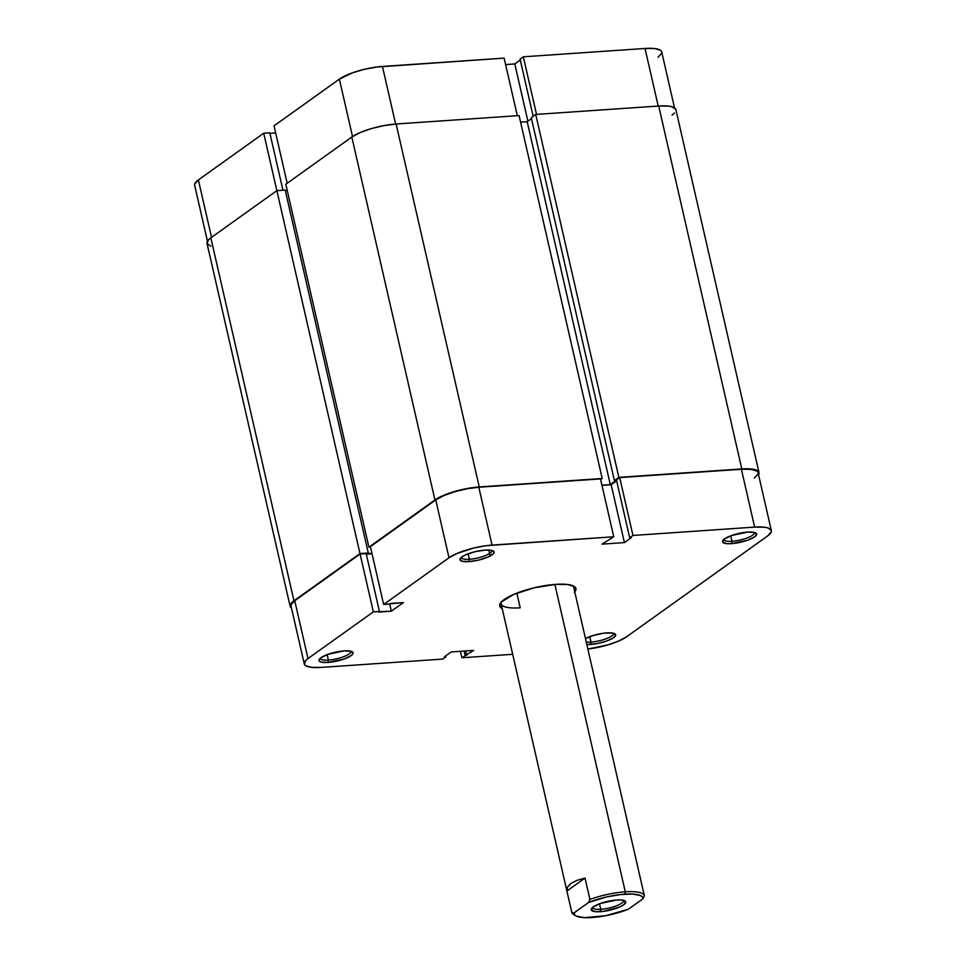 <?xml version="1.0" encoding="UTF-8"?>
<svg xmlns="http://www.w3.org/2000/svg" width="966" height="966" viewBox="0 0 966 966"><rect width="100%" height="100%" fill="white"/><g stroke="black" fill="none" stroke-linecap="round" stroke-linejoin="round"><path stroke-width="1.45" d="M723.932 539.378A15.637 4.021 167.1 0 0 731.974 541.286L731.516 543.653A17.497 4.492 -12.9 0 1 722.894 540.465A17.497 4.492 -12.9 0 1 747.684 532.097L731.576 535.514L724.548 538.895L722.592 541.938L726.372 543.604L731.516 543.653L747.624 540.223L754.651 536.842L756.595 534.705L754.675 532.495L747.684 532.097A17.497 4.492 -12.9 0 1 755.774 532.942A17.497 4.492 -12.9 0 1 750.642 539.028A17.497 4.492 -12.9 0 1 731.516 543.653L731.974 541.286A15.637 4.021 -12.9 0 1 723.957 539.608A15.637 4.021 -12.9 0 1 723.932 539.378M585.456 638.55A17.497 4.492 -12.9 0 1 606.684 632.899A17.497 4.492 -12.9 0 1 614.787 633.744A17.497 4.492 -12.9 0 1 609.655 639.842A17.497 4.492 -12.9 0 1 590.528 644.455L590.987 642.088A15.637 4.021 167.1 0 0 606.793 638.502A15.637 4.021 167.1 0 0 613.374 633.213A15.637 4.021 -12.9 0 1 613.446 633.43A15.637 4.021 -12.9 0 1 606.419 638.647A15.637 4.021 -12.9 0 1 590.987 642.088L589.743 636.642L590.987 642.088A15.637 4.021 -12.9 0 1 586.253 642.028A15.637 4.021 167.1 0 0 590.987 642.088L590.528 644.455A17.497 4.492 -12.9 0 1 586.821 644.527L596.903 643.622L606.636 641.038L613.664 637.645L615.608 634.614L611.84 632.947L603.593 633.213L593.679 635.326L585.42 638.562M461.35 557.358A15.637 4.021 167.1 0 0 469.391 559.266L468.933 561.632A17.497 4.492 -12.9 0 1 460.311 558.457A17.497 4.492 -12.9 0 1 485.101 550.077L475.369 551.622L466.204 554.593L461.965 556.887L460.009 559.918L461.929 561.234L468.933 561.632L478.653 560.087L487.83 557.116L493.348 553.723L494.024 551.791L492.092 550.475L485.101 550.077A17.497 4.492 -12.9 0 1 493.191 550.922A17.497 4.492 -12.9 0 1 488.059 557.008A17.497 4.492 -12.9 0 1 468.933 561.632L469.391 559.266A15.637 4.021 -12.9 0 1 461.374 557.587A15.637 4.021 -12.9 0 1 461.35 557.358M320.362 658.172A15.637 4.021 167.1 0 0 328.404 660.08L327.945 662.447A17.497 4.492 -12.9 0 1 319.323 659.271A17.497 4.492 -12.9 0 1 344.113 650.891L328.005 654.308L320.978 657.701L319.022 660.732L320.941 662.048L327.945 662.447L344.053 659.017L351.081 655.636L353.025 653.499L351.105 651.289L344.113 650.891A17.497 4.492 -12.9 0 1 352.204 651.736A17.497 4.492 -12.9 0 1 347.072 657.822A17.497 4.492 -12.9 0 1 327.945 662.447L328.404 660.08A15.637 4.021 -12.9 0 1 320.386 658.401A15.637 4.021 -12.9 0 1 320.362 658.172M501.33 602.023A37.227 9.563 167.1 0 0 520.215 607.807A37.227 9.563 -12.9 0 1 501.125 603.822A37.227 9.563 -12.9 0 1 501.33 602.023M502.211 608.568A39.087 10.046 -12.9 0 1 500.485 603.074A39.087 10.046 -12.9 0 1 555.861 584.358L534.138 587.811L513.658 594.452L501.318 602.047L499.845 604.33L499.82 606.358L502.211 608.568M468.148 553.808L469.391 559.266L468.148 553.808M327.16 654.622L328.404 660.08L327.16 654.622M730.731 535.828L731.974 541.286L730.731 535.828M516.858 593.136L520.215 607.807L516.858 593.136M304.278 663.932L291.032 606.08A32.566 8.368 167.1 0 1 294.751 600.731L308.009 658.583A32.566 8.368 -12.9 0 0 304.278 663.932A32.566 8.368 -12.9 0 0 320.978 667.421L442.67 659.09L445.93 656.747L445.724 655.866L445.93 656.747L444.336 656.856L451.207 651.941L473.63 650.408L461.881 657.774L512.68 654.296L461.881 657.774L460.396 651.313L461.881 657.774L473.63 650.408L451.207 651.941L444.336 656.856L445.93 656.747L442.67 659.09L320.978 667.421L311.402 667.337L305.57 665.634L304.375 664.234L305.606 660.647L308.009 658.583L373.347 611.864L360.089 554.013L294.751 600.731L308.009 658.583L373.347 611.864L391.375 611.188L403.414 602.579L383.659 604.487L448.997 557.78L456.882 553.518L473.956 547.976L486.309 545.681L613.748 536.77L600.49 478.907L478.81 487.238L492.056 545.102L613.748 536.77L601.999 544.124L624.41 542.59L631.293 537.676L629.687 537.784L632.959 535.454L754.639 527.11L764.215 527.195L767.668 527.859L771.254 530.298L771.242 531.976L767.62 535.949L626.632 636.763L618.735 641.026L607.783 644.926L587.859 649.031A32.566 8.368 -12.9 0 0 626.632 636.763L767.62 535.949A32.566 8.368 -12.9 0 0 771.351 530.6L758.093 472.736A32.566 8.368 167.1 0 0 741.393 469.259L619.701 477.59L616.441 479.921L629.687 537.784L631.293 537.676L624.41 542.59L611.164 484.739L601.975 485.367L611.164 484.739L616.646 480.814L611.164 484.739L624.41 542.59L601.999 544.124L613.748 536.77L600.49 478.907L478.81 487.238L466.94 488.796L454.588 491.754L443.635 495.655L435.751 499.917L370.413 546.635L383.659 604.487L448.997 557.78L435.751 499.917L370.413 546.635L383.659 604.487L389.745 604.076L391.375 611.188L389.745 604.076L390.602 603.46L403.414 602.579L391.375 611.188L378.563 612.07L379.433 611.454L366.174 553.59L360.089 554.013L294.751 600.731L291.128 604.692L291.116 606.382M754.361 478.098L757.996 474.125M757.996 472.434L756.801 471.046L750.968 469.343L741.393 469.259L619.701 477.59L632.959 535.454L754.639 527.11L741.393 469.259L754.639 527.11A32.566 8.368 -12.9 0 1 771.351 530.6M372.043 553.747L366.307 554.146L372.043 553.747M572.729 585.674A37.227 9.563 -12.9 0 1 573.695 587.207M574.311 592.496L575.784 590.202L575.796 588.185L574.347 586.507L567.356 584.466L555.861 584.358A39.087 10.046 -12.9 0 1 573.949 586.253A39.087 10.046 -12.9 0 1 574.782 591.941M492.056 545.102L478.81 487.238A32.566 8.368 167.1 0 0 435.751 499.917L448.997 557.78A32.566 8.368 -12.9 0 1 492.056 545.102M616.441 479.921L619.701 477.59L632.959 535.454L629.687 537.784L616.441 479.921M466.747 655.322L465.745 650.951L466.747 655.322M465.141 655.431L464.139 651.06L465.141 655.431M360.089 554.013L366.174 553.59L379.433 611.454L373.347 611.864L360.089 554.013M754.361 532.411A15.637 4.021 -12.9 0 1 754.434 532.628A15.637 4.021 -12.9 0 1 747.418 537.833A15.637 4.021 -12.9 0 1 731.974 541.286A15.637 4.021 167.1 0 0 747.781 537.688A15.637 4.021 167.1 0 0 754.361 532.411M350.791 651.205A15.637 4.021 -12.9 0 1 350.863 651.422A15.637 4.021 -12.9 0 1 343.848 656.626A15.637 4.021 -12.9 0 1 328.404 660.08A15.637 4.021 167.1 0 0 344.21 656.482A15.637 4.021 167.1 0 0 350.791 651.205M491.779 550.391A15.637 4.021 -12.9 0 1 491.851 550.608A15.637 4.021 -12.9 0 1 484.835 555.812A15.637 4.021 -12.9 0 1 469.391 559.266A15.637 4.021 167.1 0 0 485.198 555.679A15.637 4.021 167.1 0 0 491.779 550.391M758.998 472.531L675.874 109.605A33.496 8.609 167.1 0 0 658.703 106.019L535.732 114.447L531.264 117.635L614.388 480.561L616.151 480.44L610.295 484.63L601.939 485.198L610.295 484.63L527.182 121.692L520.589 122.151L527.182 121.692L610.295 484.63L616.151 480.44L614.388 480.561L531.264 117.635L535.732 114.447L618.856 477.373L614.388 480.561L618.856 477.373L535.732 114.447L658.703 106.019L741.816 468.945L618.856 477.373L741.816 468.945A33.496 8.609 -12.9 0 1 758.998 472.531A33.496 8.609 -12.9 0 1 758.539 474.704L758.902 472.229L755.219 469.718L741.816 468.945L658.703 106.019L668.544 106.103L672.107 106.791L675.789 109.291M531.493 118.613L527.182 121.692L531.493 118.613M519.08 115.582L396.12 124.01L383.913 125.604L371.21 128.647L359.944 132.656L351.817 137.039L285.803 184.252L368.915 547.179L370.509 547.07L368.915 547.179L285.803 184.252L351.817 137.039L434.942 499.977L368.915 547.179L434.942 499.977A33.496 8.609 -12.9 0 1 479.245 486.936L467.037 488.53L454.322 491.573L443.056 495.582L434.942 499.977L351.817 137.039A33.496 8.609 167.1 0 1 396.12 124.01L519.08 115.582L602.204 478.508L479.245 486.936L396.12 124.01L479.245 486.936L602.204 478.508L519.08 115.582M287.24 190.544L285.32 190.676L287.24 190.544M290.126 606.286L207.002 243.36A33.496 8.609 167.1 0 1 210.829 237.853L293.954 600.78L290.223 604.861L290.211 606.6L291.478 608.037A33.496 8.609 -12.9 0 1 290.126 606.286A33.496 8.609 -12.9 0 1 293.954 600.78L359.98 553.578L276.856 190.64L359.98 553.578L368.3 552.999L285.187 190.073L368.3 552.999L367.358 553.675L371.946 553.361L359.98 553.578L293.954 600.78L210.829 237.853L276.856 190.64L285.187 190.073L276.856 190.64L210.829 237.853L208.366 239.979L207.098 243.661L210.781 246.173M672.046 115.111L674.51 112.986M600.659 479.619L602.204 478.508L600.659 479.619M674.522 107.854L661.722 51.959A32.566 8.368 167.1 0 0 645.022 48.469L658.208 106.055L645.022 48.469L523.331 56.801L645.022 48.469L654.598 48.554L660.43 50.256L661.625 51.657M536.516 114.386L523.331 56.801L520.07 59.143L533.16 116.282L520.07 59.143L523.331 56.801L536.516 114.386M274.03 125.846L287.18 183.262L274.03 125.846L339.368 79.127L274.03 125.846M352.53 136.556L339.368 79.127L352.53 136.556M657.991 57.308L661.613 53.335M520.276 60.025L514.793 63.949L505.604 64.577L514.793 63.949L520.276 60.025M504.119 58.117L376.68 67.04L364.339 69.335L352.457 72.824L339.368 79.127A32.566 8.368 167.1 0 1 382.439 66.449L504.119 58.117L517.305 115.703L504.119 58.117M275.66 132.958L269.925 133.356L275.66 132.958M207.461 241.186L194.649 185.291A32.566 8.368 167.1 0 1 198.38 179.942L211.53 237.358L198.38 179.942L263.718 133.223L276.868 190.64L263.718 133.223L269.804 132.801L282.953 190.23L269.804 132.801L263.718 133.223L198.38 179.942L194.758 183.914L194.746 185.593M395.625 124.034L382.439 66.449L395.625 124.034M527.895 121.185L514.793 63.949L527.895 121.185M592.641 907.376A15.818 4.069 167.1 0 0 600.78 909.32L600.321 911.687A17.678 4.54 -12.9 0 1 591.603 908.475A17.678 4.54 -12.9 0 1 616.658 900.01L600.381 903.464L593.281 906.893L591.301 909.96L595.116 911.638L603.448 911.373L619.411 907.122L623.698 904.804L625.666 901.737L621.85 900.046L616.658 900.01A17.678 4.54 -12.9 0 1 624.833 900.867A17.678 4.54 -12.9 0 1 619.641 907.014A17.678 4.54 -12.9 0 1 600.321 911.687L600.78 909.32A15.818 4.069 -12.9 0 1 592.665 907.629A15.818 4.069 -12.9 0 1 592.641 907.376M599.512 903.79L600.78 909.32L599.512 903.79M574.891 915.164A37.227 9.563 -12.9 0 1 571.812 912.435L566.897 890.99L567.44 887.138L570.846 883.492L576.859 880.4L585.022 878.094L589.924 899.479L588.56 902.498A35.368 9.08 -12.9 0 1 624.821 894.166L625.28 891.799A37.227 9.563 167.1 0 0 589.924 899.479A37.227 9.563 -12.9 0 1 625.28 891.799A37.227 9.563 -12.9 0 1 644.358 895.748L639.468 874.387M554.882 584.43L625.28 891.799L554.882 584.43M575.796 915.804A35.368 9.08 -12.9 0 1 573.973 912.93L571.812 912.435A37.227 9.563 167.1 0 0 573.671 914.585L575.796 915.804A35.368 9.08 -12.9 0 0 628.407 909.199L642.994 898.766L628.407 909.199L605.815 915.696L584.454 917.652L576.497 916.166L575.011 915.261L573.973 912.93L588.56 902.498L606.37 897.003L620.462 894.564L632.513 894.045L640.482 895.53L642.813 897.523L642.994 898.766L644.358 895.748A37.227 9.563 167.1 0 0 625.28 891.799L624.821 894.166A35.368 9.08 -12.9 0 1 642.994 898.766L644.358 895.748L639.456 874.363M623.42 900.324A15.818 4.069 -12.9 0 1 623.505 900.566A15.818 4.069 -12.9 0 1 616.405 905.83A15.818 4.069 -12.9 0 1 600.78 909.32A15.818 4.069 167.1 0 0 616.791 905.673A15.818 4.069 167.1 0 0 623.42 900.324M571.812 912.435L566.909 891.038L585.022 878.094L589.924 899.479L588.56 902.498L573.973 912.93L571.812 912.435M585.022 878.094L576.859 880.4L570.846 883.492L567.44 887.138L566.909 891.038L585.022 878.094M639.468 874.375L573.418 585.976M488.808 550.016L490.173 555.993M501.125 603.822L566.897 890.99"/></g></svg>
